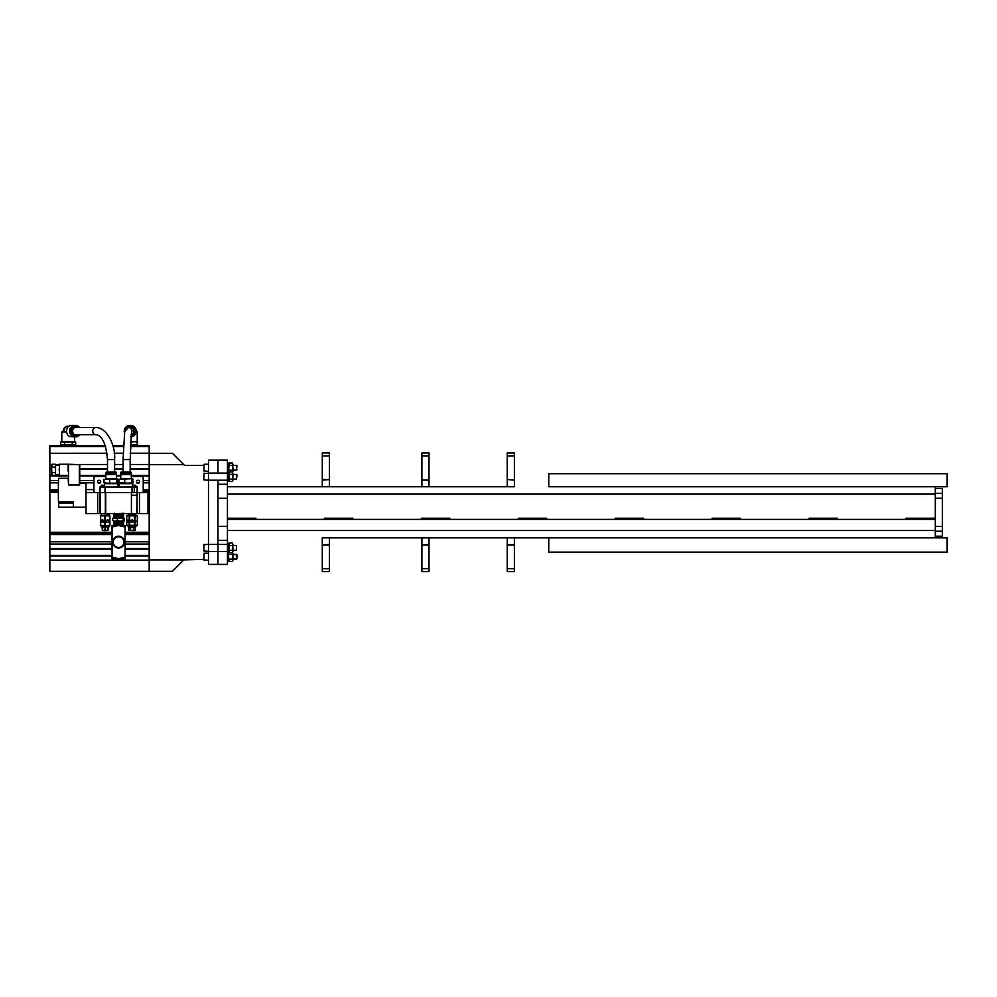 <?xml version="1.0" encoding="UTF-8"?>
<svg xmlns="http://www.w3.org/2000/svg" width="997" height="997" viewBox="0 0 997 997"><rect width="100%" height="100%" fill="white"/><g stroke="black" fill="none" stroke-linecap="round" stroke-linejoin="round"><path stroke-width="1.5" d="M771.528 537.857L724.383 537.857M837.542 519.412L837.542 518.228L837.542 519.412L906.036 519.412L906.036 518.228L934.488 518.228L934.488 519.412L935.298 519.412L227.441 519.412M833.828 486.735L935.298 486.735L935.298 537.857L833.828 537.857M662.083 537.857L514.377 537.857L514.377 545.06L507.261 545.06L514.377 544.474M507.261 544.474L507.261 537.857L429.009 537.857L429.009 545.06L421.893 545.06L429.009 544.474M322.293 544.474L322.293 537.857L421.893 537.857L329.409 537.857L329.409 545.06L322.293 545.06L329.409 544.474M548.761 537.857L947.15 537.857L947.15 552.139L548.761 552.139L548.761 537.857L547.278 537.857L549.671 537.857L507.261 537.857M596.318 537.857L570.097 537.857L596.318 537.857M329.508 537.857L331.976 537.857L329.508 537.857M429.096 537.857L431.564 537.857L429.096 537.857M514.477 537.857L516.932 537.857L514.477 537.857M504.794 537.857L421.893 537.857L421.893 544.474M923.11 537.857L896.428 537.857L923.11 537.857M809.09 519.412L809.09 518.228L837.542 518.228L809.09 518.228L809.09 519.412L740.609 519.412L740.609 518.228L712.145 518.228L712.145 519.412L643.663 519.412L643.663 518.228L615.211 518.228L615.211 519.412L546.717 519.412L546.717 518.228L518.266 518.228L518.266 519.412L449.784 519.412L449.784 518.228L421.32 518.228L421.32 519.412L352.838 519.412L352.838 518.228L324.386 518.228L324.386 519.412L255.893 519.412L255.893 518.228L227.441 518.228M668.351 486.735L549.671 486.735M662.083 486.735L667.803 486.735M421.893 480.118L421.893 486.735L329.409 486.735L507.261 486.735L429.009 486.735L431.477 486.735L429.009 486.735L431.477 486.735L429.009 486.735L431.477 486.735L429.009 486.735L429.009 480.118L421.893 480.118L429.009 480.118M329.409 480.118L329.409 486.735L227.441 486.735L322.293 486.735L319.85 486.735L322.293 486.735L319.85 486.735L322.293 486.735L319.85 486.735L322.293 486.735L322.293 479.532L329.409 479.532L322.293 480.118M923.11 486.735L548.761 486.735L548.761 473.687L947.15 473.687L947.15 486.735L925.802 486.735M572.789 486.735L599.484 486.735L572.789 486.735M255.893 519.412L255.893 518.228M449.784 519.412L449.784 518.228L421.32 518.228L421.32 519.412M546.717 519.412L546.717 518.228L518.266 518.228L518.266 519.412M643.663 519.412L643.663 518.228L615.211 518.228L615.211 519.412M740.609 519.412L740.609 518.228L712.145 518.228L712.145 519.412M942.402 531.239L942.402 536.212L935.298 536.212L935.298 531.239L942.402 531.239L942.402 526.441L935.298 526.441M942.402 488.443L935.298 488.443L942.402 488.443L942.402 526.441M935.298 488.443L935.298 493.403L942.402 493.403M942.402 536.212L935.298 536.212M227.441 460.128L208.473 460.128L217.957 460.128L217.957 473.089L217.957 460.203L227.441 460.203L227.441 564.464L217.957 564.464L227.441 564.464M227.441 480.205L217.957 480.205L217.957 551.503L217.957 544.387L227.441 544.387M227.441 551.503L217.957 551.503L217.957 564.389L217.957 551.503L208.473 551.503L208.473 544.387L217.957 544.387M208.473 564.464L217.957 564.464L208.473 564.464L208.473 551.503L217.957 551.503M421.893 455.903L429.009 455.903L429.009 452.974L421.893 452.974L421.893 479.532M429.009 455.903L429.009 479.532M322.293 455.903L329.409 455.903L329.409 452.974L322.293 452.974L322.293 479.532M329.409 455.903L329.409 479.532M421.893 545.06L421.893 571.617L429.009 571.617L429.009 545.06M322.293 545.06L322.293 571.617L329.409 571.617L329.409 545.06M507.261 480.118L507.261 486.735L514.377 486.735L514.377 480.118L507.261 479.532L514.377 480.118M507.261 455.903L514.377 455.903L514.377 452.974L507.261 452.974L507.261 479.532M514.377 455.903L514.377 479.532M507.261 545.06L507.261 571.617L514.377 571.617L514.377 545.06M217.957 480.205L208.473 480.205L208.473 473.089L227.441 473.089M208.473 480.205L208.473 544.387M217.957 460.203L208.473 460.203L208.473 473.089M49.85 571.306L149.189 571.306L49.85 571.306L49.85 445.821L105.42 445.821L49.85 445.821M112.835 445.821L123.292 445.821L112.835 445.821M130.408 445.821L149.189 445.821L130.408 445.821M130.881 445.821C138.882 445.821 138.882 445.821 130.881 445.821M68.145 445.821C60.156 445.821 60.156 445.821 68.145 445.821C76.146 445.821 76.146 445.821 68.145 445.821M130.183 464.49L149.189 464.49L149.189 453.286L130.233 453.286L149.189 453.286L149.189 445.821M49.85 453.286L107.078 453.236M114.256 453.286L123.117 453.286L114.256 453.286M49.85 480.554L58.561 480.554M79.735 480.554L93.93 480.554M98.204 480.554L100.099 480.554M118.219 480.554L118.955 480.554M137.05 480.554L138.932 480.554M143.219 480.554L149.189 480.554M49.85 482.797L58.449 482.797M79.735 482.797L93.93 482.797M97.943 482.797L100.373 482.797M118.07 482.797L119.104 482.797M131.031 482.797L131.043 483.67M136.776 482.797L139.206 482.797M143.219 482.797L149.189 482.797M49.85 541.795L112.05 541.795M125.086 541.795L149.189 541.795M49.85 544.038L112.05 544.038M125.086 544.038L149.189 544.038M172.431 571.293L149.189 571.293L149.189 559.915L183.809 559.915L172.431 571.293L149.189 571.293L149.189 560.102L49.85 560.102M149.189 493.041L149.189 512.296M136.228 431.352L137.237 431.925L136.178 431.925M137.237 431.925L137.237 441.472L130.408 442.045M130.482 436.873L132.314 436.586A5.745 5.745 -90 0 0 130.495 425.383L130.133 425.383A5.745 5.745 -90 0 0 130.084 425.383A5.745 5.745 -90 0 1 135.854 430.729A5.745 5.745 -90 0 1 130.919 436.823A5.745 5.745 -90 0 0 135.754 430.679A5.745 5.745 -90 0 0 130.034 425.383L129.984 425.383A5.745 5.745 -90 0 0 124.338 432.137L129.984 425.383A5.745 5.745 -90 0 1 135.704 430.654A5.745 5.745 -90 0 1 130.931 436.798M137.636 442.045L137.15 444.625L137.412 441.472L130.607 441.472M131.118 434.879A3.926 3.926 -90 0 0 129.959 427.202A3.926 3.926 -90 0 0 128.289 427.576M137.15 442.045L133.785 441.472M130.408 444.625L137.15 444.625M137.187 444.762L134.159 445.198M130.482 445.559L136.838 445.198L130.433 445.335M130.42 445.659L136.601 445.821M137.287 445.285L130.482 445.41M68.955 426.168L68.145 426.168A4.96 4.175 90 0 0 63.97 431.128L66.201 431.925L61.802 431.925L61.802 441.472M63.97 431.128L61.802 431.925M74.887 425.395A5.745 4.848 90 0 0 74.488 425.383L71.423 425.383A5.745 4.848 90 0 0 66.625 430.206A5.745 4.848 90 0 0 69.89 436.586L74.488 436.873A5.745 4.848 90 0 0 74.887 436.86M74.488 425.383A5.745 4.848 90 0 0 69.64 431.128A5.745 4.848 90 0 0 74.488 436.873M79.498 427.576A5.745 4.848 90 0 0 75.697 425.383L75.286 425.383A5.745 4.848 90 0 0 70.438 431.128A5.745 4.848 90 0 0 75.286 436.873L75.697 436.873A5.745 4.848 90 0 0 79.498 434.68M71.622 442.045L73.803 441.472M74.663 441.472L61.627 441.472L60.63 442.045L60.63 444.625L75.672 444.625L75.672 442.045L74.663 441.472M75.672 442.045L72.195 442.045L72.195 444.625M72.195 442.045L60.63 442.045M77.305 427.576A3.926 3.315 90 0 0 72.582 431.128A3.926 3.315 90 0 0 77.305 434.68M75.672 435.053A4.162 3.514 90 0 0 76.32 434.68M76.32 427.576A4.162 3.514 90 0 0 75.672 427.202M66.201 431.925L67.036 433.608M74.501 436.873L74.501 441.472L62.799 441.472M62.499 445.198L60.63 444.625M68.145 445.198L64.469 444.724M73.803 445.198L71.821 444.724M64.668 442.045L64.668 444.625M73.79 445.896L62.35 445.534L74.339 445.198L62.076 445.821M61.764 445.759L72.22 445.821M100.385 486.623L104.349 486.623L100.385 486.623M101.058 486.623L103.676 486.623L101.058 486.623M102.803 486.349L103.439 485.452L102.766 485.24L103.127 486.399M101.457 485.452L102.255 485.203M103.102 485.215L101.632 485.215M104.423 486L100.311 486.349L104.423 486M73.392 503.011L58.536 503.011L58.474 501.753L58.536 503.011A89.63 89.63 0 0 0 58.898 507.199L73.392 507.199L73.392 501.753L58.474 501.753A89.63 89.63 0 0 1 58.374 497.565L58.374 486.436A89.63 89.63 0 0 1 58.748 478.298L68.157 478.298L68.531 484.941L68.531 464.627L79.361 464.627L79.361 484.941L79.735 483.296L86.004 483.296L86.004 492.63L97.656 492.63L97.656 513.542L100.423 513.542L100.423 492.63L104.835 492.63L105.208 486.96L100.049 486.96L100.049 492.63L97.656 492.63L97.656 513.542L86.004 513.542L86.004 492.63M86.004 507.199L73.392 507.199M131.791 513.542L137.1 513.542L137.1 495.247L136.726 513.542L139.48 513.542L139.48 492.63L139.48 513.542L148.005 513.542L148.005 492.63L137.1 492.63L137.1 495.247L131.417 495.247L131.417 513.542L105.732 513.542L105.732 492.63L131.417 492.63L131.417 513.542M137.1 492.63L134.259 492.63L137.1 492.63L137.212 486.623L132.763 486.623M100.049 513.542L100.049 492.63L105.208 492.63L105.208 486.96L137.1 486.96M105.732 513.542L100.423 513.542M105.358 513.542L105.358 492.63M134.894 485.203L135.854 485.452L134.919 485.24M133.872 485.452L134.67 485.203M135.517 485.215L134.047 485.215M86.004 489.577L93.556 489.577L94.379 492.63M59.047 469.849C59.047 476.068 59.047 476.068 59.047 469.849C59.047 463.642 59.047 463.642 59.047 469.849M68.157 471.294L68.157 464.253L59.421 464.253L59.421 475.457L59.047 474.485L55.533 474.485M68.157 468.416L68.157 464.253L79.735 464.627L79.735 483.296L79.735 464.627L68.531 464.253L68.157 468.416L68.531 464.627M79.735 484.941L68.531 484.941M55.533 465.225L59.047 465.225L59.421 464.253M51.956 467.057L51.956 464.253L51.582 467.269L55.533 467.057L55.533 475.457L51.956 475.457L51.582 466.87M51.582 475.021L51.582 472.84M51.956 464.253L55.533 464.253L55.533 467.057M55.533 472.653L51.956 472.653L51.956 475.457M105.844 477.227A1.496 1.496 0 0 0 104.61 476.578L95.425 476.578A1.496 1.496 0 0 0 93.93 478.074L93.93 490.96M100.722 481.8A1.57 1.57 0 0 1 99.152 483.371A1.57 1.57 0 0 1 97.581 481.8A1.57 1.57 0 0 1 99.152 480.23A1.57 1.57 0 0 1 100.722 481.8M143.219 492.63L143.219 478.074A1.496 1.496 0 0 0 141.724 476.578L132.539 476.578A1.496 1.496 0 0 0 131.305 477.227M139.555 481.8A1.57 1.57 0 0 1 137.997 483.371A1.57 1.57 0 0 1 136.427 481.8A1.57 1.57 0 0 1 137.997 480.23A1.57 1.57 0 0 1 139.555 481.8M117.82 486.96L117.82 483.67L104.386 483.67L104.386 486M132.763 486.96L132.763 483.67L119.316 483.67L119.316 486.96M105.134 492.63L105.134 486.96L105.134 492.63M105.208 492.63L134.259 492.63L134.259 486.96M132.015 492.63L132.015 486.96M117.509 483.159L106.841 483.159L117.509 483.159L118.219 479.27L105.844 478.685L105.844 474.659L116.375 474.659L116.375 478.685M116.375 472.416L105.844 472.416L105.844 473.164L116.375 473.164L116.001 472.042L110.368 472.042M73.728 428.149A3.552 3.003 90 0 1 75.373 427.576L95.762 427.576C106.193 426.866 115.789 444.899 114.605 459.58L107.489 459.58L107.489 472.042L106.218 472.042L116.001 472.042M117.509 478.685L105.408 479.27M106.841 478.685L105.844 478.685M103.987 479.27L103.987 482.585L106.841 483.159M105.408 482.585L103.987 482.585M109.682 479.27L109.682 482.585M116.799 479.27L116.799 482.585M132.663 478.747L120.774 478.685L120.774 474.659L131.305 474.659L131.305 478.685M128.239 483.159L119.628 483.159L132.464 483.159L128.239 483.159L133.124 482.585L132.464 478.685L118.955 479.27L118.955 482.585L128.239 483.159M118.955 479.27L120.301 479.27M120.301 482.585L118.955 482.585M124.7 479.27L124.7 482.585M133.124 479.27L132.464 478.685M131.791 479.27L131.791 482.585M121.833 478.685L120.774 478.685M123.067 459.58L123.067 472.042L121.148 472.042L130.931 472.042L130.183 472.042L130.183 459.58L123.067 459.58L124.775 430.392L128.451 427.576L130.869 427.576A3.552 3.552 -90 0 1 131.953 427.738M131.305 472.416L120.774 472.416L120.774 473.164L131.305 473.164L130.931 472.042M123.067 472.042L126.744 472.042M102.205 527.438L106.679 527.438M104.76 515.885L109.907 515.885L109.907 525.332L107.452 525.656L100.647 525.332L100.647 515.885L104.76 515.885L104.76 525.332M109.907 525.332L109.907 515.885M101.32 526.827L109.869 525.656M108.885 513.542L108.935 515.013L100.385 515.561M102.068 521.232C101.794 519.624 101.781 519.624 102.03 521.232C101.781 522.839 101.794 522.839 102.068 521.232C101.794 519.624 101.781 519.624 102.03 521.232C101.781 522.839 101.794 522.839 102.068 521.232M100.647 519.985L100.647 522.478M108.187 521.232C108.461 519.624 108.474 519.624 108.224 521.232C108.474 522.839 108.461 522.839 108.187 521.232M109.857 521.232L109.869 519.985L109.857 521.232M103.775 521.232A1.246 1.072 90 0 1 101.632 521.232A1.246 1.072 90 0 1 103.775 521.232M100.423 519.985L100.423 522.478M105.358 525.332L105.358 515.885M109.533 515.885L109.533 525.332M108.536 521.232A1.246 1.084 -90 0 1 106.367 521.232A1.246 1.084 -90 0 1 108.536 521.232M106.567 530.554C108.536 530.554 108.536 530.554 106.567 530.554L103.688 530.554L106.567 530.554M108.05 527.662L108.05 530.329M107.913 530.329L105.221 530.329L105.221 527.662L107.913 527.662M102.305 527.662L104.947 527.662L104.947 530.329L102.305 530.329L102.168 527.662L102.305 530.329M130.034 527.438L135.193 527.438M137.324 525.332L126.706 525.332L128.214 526.204L135.816 526.204L137.324 525.332L137.324 515.885L135.019 515.885L135.019 525.332M132.115 519.985A1.246 1.246 -90 0 1 133.349 521.232A1.246 1.246 -90 0 1 132.115 522.478A1.246 1.246 -90 0 1 130.869 521.232A1.246 1.246 -90 0 1 132.115 519.985L133.324 521.232L132.152 522.465M136.776 521.232L135.567 521.232L136.776 521.232M126.719 525.332L126.719 515.885L129.199 515.885L129.199 525.332M128.601 521.232A1.246 0.648 90 0 1 127.317 521.232A1.246 0.648 90 0 1 128.601 521.232M129.722 525.332L129.722 515.885L134.508 515.885L134.508 525.332M133.847 527.662L135.33 527.662L135.33 530.329L134.595 530.554L133.847 530.329L133.61 527.662L133.847 530.329M133.61 530.329L130.532 530.329L130.532 527.662L133.61 527.662M132.078 530.554L132.078 530.554C128.227 530.554 128.227 530.554 132.078 530.554L134.595 530.554M135.779 513.542L135.816 515.013L128.214 515.013L128.264 513.542M128.7 527.662L130.295 527.662L130.295 530.329L128.7 530.329L128.7 527.662M125.086 558.619L125.086 527.052L118.568 525.494L112.05 525.494L112.05 557.136L118.568 558.694L125.086 558.694L125.086 557.136L118.568 558.694L112.05 558.694L112.05 557.136L112.05 558.619M125.086 527.052L125.086 525.494L125.086 527.052L125.086 525.494L118.568 525.494L112.05 527.052M112.649 542.094A5.932 5.932 0 0 1 118.568 536.174A5.932 5.932 0 0 1 124.5 542.094A5.932 5.932 0 0 1 118.568 548.026A5.932 5.932 0 0 1 112.649 542.094A5.932 5.932 0 0 0 118.568 548.026A5.932 5.932 0 0 0 124.5 542.094M116.998 517.206C112.05 517.082 113.072 516.945 120.076 516.807L123.242 516.658L120.5 516.496M113.895 517.007L123.69 517.418L117.322 518.415L117.322 520.633L120.251 521.107L115.029 521.107L117.322 520.633M115.64 516.346L117.148 516.396C113.446 516.309 113.209 516.209 116.425 516.11L119.864 516.097C113.371 516.371 112.437 516.633 117.06 516.87L117.235 516.882M117.247 516.11L113.521 515.898L117.06 516.87M113.496 516.957L123.64 516.421L118.867 516.159M113.521 515.898L123.329 515.299M118.581 515.1L116.799 515.038M114.568 515.299L123.292 514.253M118.568 514.041L116.823 513.978M114.244 515.237L122.88 514.714L114.281 514.19L117.634 513.542M116.425 516.11L122.918 515.773L118.817 515.499M114.281 514.19L123.541 513.268M119.864 516.097L122.918 515.873L117.023 515.561M122.88 514.826L113.533 515.761L122.88 514.826L117.035 514.514M114.78 513.542L123.566 514.178L113.558 514.714L122.855 513.767L119.353 513.542M118.344 514.975L120.114 515.038M113.533 515.761L123.64 516.296L114.879 516.957M117.658 523.039L123.217 522.453L123.69 521.63L113.446 521.107M117.958 522.241L115.49 522.179M117.073 522.216C112.088 522.092 113.11 521.954 120.151 521.83L114.132 522.291M116.973 522.54C111.814 522.366 112.885 522.191 120.176 522.017C124.052 521.892 124.65 521.78 121.983 521.655C124.525 521.817 123.89 521.979 120.089 522.141C113.434 522.366 112.474 522.615 117.185 522.864L118.743 522.939L117.197 522.939M114.643 522.44L113.496 522.341L114.156 522.827L113.533 523.4L116.985 523.587C111.851 523.413 112.91 523.238 120.163 523.064L114.68 523.375M117.01 525.706C111.951 525.519 112.985 525.344 120.139 525.17L123.566 524.97L122.893 524.372L114.269 524.908L113.533 523.4M116.998 524.534L123.329 524.896L113.72 525.332M116.998 524.646C111.901 524.472 112.948 524.297 120.151 524.123L123.591 523.923L122.918 523.325L114.244 523.849M117.858 523.624L116.985 523.587M116.985 523.475L117.658 523.5M122.967 523.712L115.34 524.472M121.26 522.565L122.469 522.627M113.596 525.494L114.269 524.908M114.406 523.163L113.521 523.275L114.406 523.163M119.291 523.101L122.918 523.325M119.279 524.148L122.569 524.322M119.266 525.207L122.594 525.494M118.743 522.939L119.49 522.976M120.998 523.039L114.231 523.724M120.986 524.086L114.269 524.783M120.973 525.145L122.855 525.319L120.363 525.494M117.322 518.415L113.122 518.004M124.027 521.045L124.426 518.415L113.346 517.942M123.802 521.107L120.251 521.107L124.426 520.633M123.179 518.415L123.179 520.633M112.723 518.415L112.723 520.633L115.029 521.107M95.762 427.576A3.552 3.003 90 0 0 95.762 434.68L75.373 434.68A3.552 3.003 90 0 1 73.728 434.106M131.155 434.68A3.552 3.552 -90 0 0 131.953 434.518M183.809 559.915L203.724 559.379M183.809 464.677L149.189 464.677L149.189 453.299L172.431 453.299L184.57 465.437L203.724 465.437M149.189 464.677L149.189 559.915M203.724 550.955L204.198 544.312L203.724 550.955L208.473 551.428M236.526 545.496L236.526 550.232L236.526 545.496L232.438 545.496L232.899 547.864C232.899 550.917 232.899 550.917 232.899 547.864C232.899 544.823 232.899 544.823 232.899 547.864L232.426 543.078L233.36 545.496M236.526 474.36L236.526 479.096L236.925 474.759L232.438 474.36M203.724 479.806L204.198 473.164L203.724 479.806L208.473 480.28M236.925 476.728C236.925 479.258 236.925 479.258 236.925 476.728C236.925 474.198 236.925 474.198 236.925 476.728M233.36 550.232L232.899 551.403M233.36 479.096L232.899 480.267M232.899 473.189L233.36 474.36M227.441 552.488L228.612 552.488L228.612 550.232M232.426 545.471L228.612 545.496L228.612 547.677L227.441 547.503M227.441 543.253L228.612 543.253L227.441 543.253L228.612 543.253L228.612 547.503M228.612 548.225L227.441 548.225M228.612 481.339L227.441 481.339L228.612 481.339L228.612 476.915L228.612 479.096L232.426 479.121L232.899 480.317L232.426 471.93L232.899 476.728C232.899 479.769 232.899 479.769 232.899 476.728C232.899 473.675 232.899 473.675 232.899 476.728L232.899 473.126M229.086 474.36L228.612 476.529L227.441 476.367M227.441 468.191L228.612 468.191L228.612 476.367M228.612 477.089L227.441 477.089M232.438 550.232L236.526 550.232L232.899 550.232L232.426 552.662L232.899 551.466L232.426 552.662L229.086 552.662L229.086 550.257L228.625 551.366M232.426 543.078L229.086 543.078L229.086 550.257L232.426 550.257L232.899 547.864L232.899 551.466M229.086 543.078L228.625 544.175M232.899 479.096L232.899 480.317L232.899 479.096M232.899 476.728L232.426 481.514L229.086 481.514L229.086 474.335L232.426 474.335M229.086 474.335L229.086 471.93L232.426 471.93M229.086 471.93L228.625 473.039M203.724 559.84L204.198 553.21L203.724 559.84L208.473 560.326L204.198 560.326M232.899 554.394L236.925 554.793L236.925 558.731L236.526 554.394L232.899 554.394L232.899 553.173L232.426 561.56L232.899 560.364L232.426 561.56L229.086 561.56L229.086 559.155L228.625 560.264M203.724 470.908L204.198 464.266L203.724 470.908L208.473 471.382M236.925 465.861L236.526 470.198L236.526 465.462L232.899 465.462L236.526 465.462M228.612 561.386L227.441 561.386L228.612 561.386L228.612 556.962L228.612 559.13L232.426 559.155L232.899 560.364L232.899 553.173M232.426 554.369L228.612 554.394L228.612 556.575L227.441 556.401M228.612 552.488L228.612 556.401M228.612 557.124L227.441 557.124M228.612 463.206L227.441 463.206L228.612 463.206L228.612 467.468L227.441 467.468M232.899 471.419L232.899 467.83L232.426 470.223L228.612 470.198L229.086 465.437L232.426 465.437L232.899 467.83L232.426 463.032L229.086 463.032L228.625 464.141M228.612 554.394L228.612 559.13M232.426 465.437L232.899 464.228L232.426 465.437M229.086 465.437L229.086 463.032M232.899 464.228L232.426 463.032M935.298 530.504L227.441 530.504M935.298 494.088L227.441 494.088M942.402 498.213L935.298 498.213M227.441 484.243L217.957 484.243M227.441 498.263L217.957 498.263M227.441 526.329L217.957 526.329M227.441 540.349L217.957 540.349M208.473 564.389L227.441 564.389M421.893 568.689L429.009 568.689M322.293 568.689L329.409 568.689M507.261 568.689L514.377 568.689M49.85 446.506L105.632 446.506M113.022 446.506L123.267 446.506M130.383 446.506L149.189 446.506M114.244 453.236L123.117 453.236M130.233 453.236L149.189 453.236M49.85 464.49L51.62 464.49M55.533 464.49L59.072 464.49M79.71 464.49L107.489 464.49M114.605 464.49L123.067 464.49M49.85 468.665L51.582 468.665M79.735 468.665L107.489 468.665M114.605 468.665L123.067 468.665M130.183 468.665L149.189 468.665M49.85 469.201L51.582 469.201M79.735 469.201L107.489 469.201M114.605 469.201L123.067 469.201M130.183 469.201L149.189 469.201M49.85 475.482L68.531 475.482M79.735 475.482L105.844 475.482M116.375 475.482L120.774 475.482M131.305 475.482L149.189 475.482M49.85 476.005L68.531 476.005M79.735 476.005L105.844 476.005M116.375 476.005L120.774 476.005M131.305 476.005L149.189 476.005M49.85 490.026L58.374 490.026M143.219 490.026L149.189 490.026M49.85 490.748L58.374 490.748M143.219 490.748L149.189 490.748M49.85 491.608L58.374 491.608M143.219 491.608L149.189 491.608M49.85 492.331L58.374 492.331M143.219 492.331L149.189 492.331M49.85 532.261L112.05 532.261M125.086 532.261L149.189 532.261M49.85 532.984L112.05 532.984M125.086 532.984L149.189 532.984M49.85 533.844L112.05 533.844M125.086 533.844L149.189 533.844M49.85 534.566L112.05 534.566M125.086 534.566L149.189 534.566M49.85 548.587L112.05 548.587M125.086 548.587L149.189 548.587M49.85 549.11L112.05 549.11M125.086 549.11L149.189 549.11M49.85 555.391L112.05 555.391M125.086 555.391L149.189 555.391M49.85 555.927L112.05 555.927M125.086 555.927L149.189 555.927M130.956 436.412A5.384 5.371 -90 0 0 129.959 425.756A5.384 5.371 -90 0 0 124.6 430.941M79.548 427.576L75.697 425.383A5.745 4.848 90 0 0 70.837 431.128A5.745 4.848 90 0 0 75.697 436.873L79.548 434.68M79.299 427.576A5.384 4.536 90 0 0 75.897 425.756A5.384 4.536 90 0 0 71.36 431.128A5.384 4.536 90 0 0 75.897 436.512A5.384 4.536 90 0 0 79.299 434.68M128.214 526.827L128.214 526.204M123.927 542.094A5.359 5.359 0 0 0 118.568 536.735A5.359 5.359 0 0 0 113.209 542.094A5.359 5.359 0 0 0 118.568 547.453A5.359 5.359 0 0 0 123.927 542.094M131.392 433.109A3.552 3.552 -90 0 0 128.451 427.576M68.145 426.168A4.96 4.96 0 0 0 63.197 431.128M59.421 475.457L68.157 475.457M106.941 474.659L106.941 473.164M115.266 474.659L115.266 473.164M121.883 474.659L121.883 473.164M130.208 474.659L130.208 473.164M108.935 515.013L109.869 515.561M101.37 513.542L101.32 515.013M108.935 526.827L108.935 526.204M101.32 526.204L100.385 525.656M135.816 526.827L135.816 526.204M123.64 516.421L123.665 517.343M123.603 515.374L122.918 515.773M123.578 514.315L122.88 514.714M122.918 515.873L123.64 516.296M122.855 513.767L123.566 514.178M114.306 513.243L113.596 513.654M123.541 525.893L122.855 525.431L123.566 524.97M122.918 523.213L123.628 522.864M122.88 524.272L123.591 523.923M107.489 459.58C105.944 443.491 102.043 435.19 95.762 434.68M114.605 459.58L114.605 472.042M130.183 459.58L131.479 432.76M208.473 544.312L203.724 544.786M208.473 473.164L203.724 473.637M236.526 479.096L232.438 479.096M227.441 472.104L228.612 472.104M208.473 464.266L204.198 464.266L208.473 464.266M236.526 470.198L232.899 470.198L236.925 469.799M208.473 553.21L204.198 553.21L208.473 553.21M236.526 559.13L232.899 559.13L236.925 558.731"/></g></svg>
